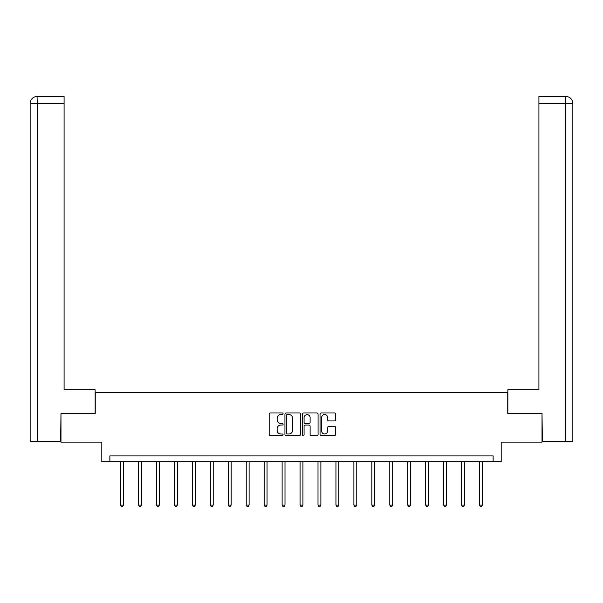 <?xml version="1.0" encoding="UTF-8"?>
<svg xmlns="http://www.w3.org/2000/svg" width="603" height="603" viewBox="0 0 603 603"><rect width="100%" height="100%" fill="white"/><g stroke="black" fill="none" stroke-linecap="round" stroke-linejoin="round"><path stroke-width="0.9" d="M283.093 413.779A0.791 0.791 0 0 0 282.31 412.987L270.31 412.987A1.131 1.131 0 0 0 269.179 414.118L269.179 434.439A1.131 1.131 0 0 0 270.31 435.57L282.31 435.57A0.791 0.791 0 0 0 283.093 434.778A0.791 0.791 0 0 0 282.31 433.994L280.757 433.994A3.61 3.61 0 0 1 277.139 430.376L277.139 428.68A3.61 3.61 0 0 1 280.757 425.07L282.31 425.07A0.791 0.791 0 0 0 283.093 424.278A0.791 0.791 0 0 0 282.31 423.487L280.757 423.487A3.61 3.61 0 0 1 277.139 419.876L277.139 418.18A3.61 3.61 0 0 1 280.757 414.57L282.31 414.57A0.791 0.791 0 0 0 283.093 413.779M334.499 420.947A1.131 1.131 0 0 0 335.63 419.824L335.63 414.118A1.131 1.131 0 0 0 334.499 412.987L321.173 412.987A1.131 1.131 0 0 0 320.042 414.118L320.042 434.439A1.131 1.131 0 0 0 321.173 435.57L334.499 435.57A1.131 1.131 0 0 0 335.63 434.439L335.63 427.557A1.131 1.131 0 0 0 334.499 426.427L328.793 426.427A1.131 1.131 0 0 0 327.663 427.557L327.663 430.972A3.023 3.023 0 0 1 324.648 433.994A3.023 3.023 0 0 1 321.625 430.972L321.625 417.593A3.023 3.023 0 0 1 324.648 414.57A3.023 3.023 0 0 1 327.663 417.593L327.663 419.824A1.131 1.131 0 0 0 328.793 420.947L334.499 420.947M493.133 461.664L501.191 461.664L501.191 442.112L542.022 442.112L542.022 413.356L507.741 413.356L507.741 392.651L95.259 392.651L95.259 413.356L60.978 413.356L60.978 442.112L101.809 442.112L101.809 461.664L493.133 461.664L493.133 455.913L109.867 455.913L109.867 461.664M300.513 414.118A1.131 1.131 0 0 0 299.382 412.987L286.063 412.987A1.131 1.131 0 0 0 284.933 414.118L284.933 434.439A1.131 1.131 0 0 0 286.063 435.57L299.382 435.57A1.131 1.131 0 0 0 300.513 434.439L300.513 414.118M303.618 412.987L316.937 412.987A1.131 1.131 0 0 1 318.067 414.118L318.067 434.439A1.131 1.131 0 0 1 316.937 435.57L311.238 435.57A1.131 1.131 0 0 1 310.108 434.439L310.108 426.2A1.131 1.131 0 0 0 308.977 425.07L305.201 425.07A1.131 1.131 0 0 0 304.07 426.2L304.07 434.778A0.791 0.791 0 0 1 303.279 435.57A0.791 0.791 0 0 1 302.487 434.778L302.487 414.118A1.131 1.131 0 0 1 303.618 412.987M287.299 414.57A0.791 0.791 0 0 0 286.508 415.361L286.508 433.203A0.791 0.791 0 0 0 287.299 433.994L288.943 433.994A3.61 3.61 0 0 0 292.553 430.376L292.553 418.18A3.61 3.61 0 0 0 288.943 414.57L287.299 414.57M310.108 417.645A3.023 3.023 0 0 0 307.085 414.63A3.023 3.023 0 0 0 304.07 417.645L304.07 422.364A1.131 1.131 0 0 0 305.201 423.487L308.977 423.487A1.131 1.131 0 0 0 310.108 422.364L310.108 417.645M120.623 461.664L120.623 505.05L123.494 505.05L123.494 461.664M123.494 505.05L122.635 506.55L121.482 506.55L120.623 505.05M95.138 413.356L95.138 389.772L64.084 389.772L64.084 103.354L37.228 103.354L37.228 441.532L60.632 441.532L60.978 413.356M37.228 441.532L30.15 441.532L30.15 103.354C30.565 99.163 32.864 96.864 37.039 96.45L64.084 96.45L64.084 103.354M38.78 96.45L64.084 96.45M30.15 103.354L37.228 103.354L37.062 96.45C32.856 96.864 30.557 99.163 30.15 103.354L30.15 372.518M507.862 413.356L507.862 389.772L538.916 389.772L538.916 96.45L565.938 96.45L538.916 96.45M572.85 372.518L572.85 103.354L572.85 441.532L542.368 441.532L542.022 413.356M564.22 96.45L565.772 96.45L565.772 103.354L538.916 103.354M565.772 441.532L565.772 103.354L572.85 103.354C572.435 99.163 570.136 96.864 565.961 96.45M138.562 461.664L138.562 505.05L141.441 505.05L141.441 461.664M141.441 505.05L140.574 506.55L139.429 506.55L138.562 505.05M156.509 461.664L156.509 505.05L159.38 505.05L159.38 461.664M159.38 505.05L158.521 506.55L157.368 506.55L156.509 505.05M174.455 461.664L174.455 505.05L177.327 505.05L177.327 461.664M177.327 505.05L176.468 506.55L175.315 506.55L174.455 505.05M192.395 461.664L192.395 505.05L195.274 505.05L195.274 461.664M195.274 505.05L194.407 506.55L193.261 506.55L192.395 505.05M210.341 461.664L210.341 505.05L213.213 505.05L213.213 461.664M213.213 505.05L212.354 506.55L211.201 506.55L210.341 505.05M228.288 461.664L228.288 505.05L231.16 505.05L231.16 461.664M231.16 505.05L230.301 506.55L229.148 506.55L228.288 505.05M246.228 461.664L246.228 505.05L249.107 505.05L249.107 461.664M249.107 505.05L248.24 506.55L247.094 506.55L246.228 505.05M264.174 461.664L264.174 505.05L267.046 505.05L267.046 461.664M267.046 505.05L266.187 506.55L265.034 506.55L264.174 505.05M282.121 461.664L282.121 505.05L284.993 505.05L284.993 461.664M284.993 505.05L284.134 506.55L282.98 506.55L282.121 505.05M300.06 461.664L300.06 505.05L302.94 505.05L302.94 461.664M302.94 505.05L302.073 506.55L300.927 506.55L300.06 505.05M318.007 461.664L318.007 505.05L320.879 505.05L320.879 461.664M320.879 505.05L320.02 506.55L318.866 506.55L318.007 505.05M335.954 461.664L335.954 505.05L338.826 505.05L338.826 461.664M338.826 505.05L337.966 506.55L336.813 506.55L335.954 505.05M353.893 461.664L353.893 505.05L356.772 505.05L356.772 461.664M356.772 505.05L355.906 506.55L354.76 506.55L353.893 505.05M371.84 461.664L371.84 505.05L374.712 505.05L374.712 461.664M374.712 505.05L373.852 506.55L372.699 506.55L371.84 505.05M389.787 461.664L389.787 505.05L392.659 505.05L392.659 461.664M392.659 505.05L391.799 506.55L390.646 506.55L389.787 505.05M407.726 461.664L407.726 505.05L410.605 505.05L410.605 461.664M410.605 505.05L409.739 506.55L408.593 506.55L407.726 505.05M425.673 461.664L425.673 505.05L428.545 505.05L428.545 461.664M428.545 505.05L427.685 506.55L426.532 506.55L425.673 505.05M443.62 461.664L443.62 505.05L446.491 505.05L446.491 461.664M446.491 505.05L445.632 506.55L444.479 506.55L443.62 505.05M461.559 461.664L461.559 505.05L464.438 505.05L464.438 461.664M464.438 505.05L463.571 506.55L462.426 506.55L461.559 505.05M479.506 461.664L479.506 505.05L482.377 505.05L482.377 461.664M482.377 505.05L481.518 506.55L480.365 506.55L479.506 505.05"/></g></svg>

